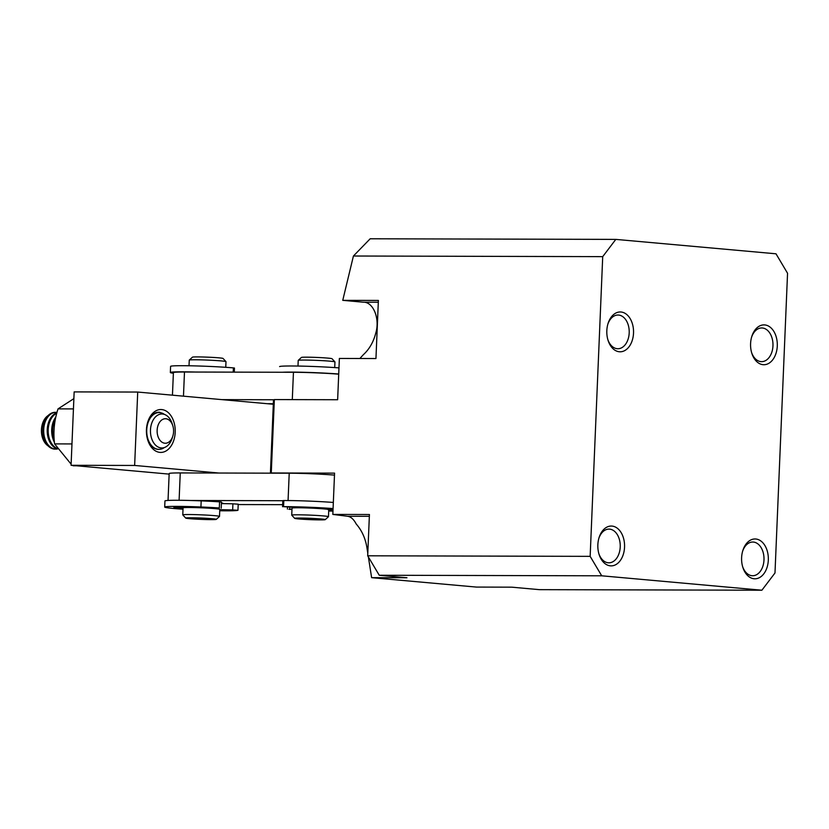 <?xml version="1.0" encoding="UTF-8"?>
<svg xmlns="http://www.w3.org/2000/svg" width="829" height="829" viewBox="0 0 829 829"><rect width="100%" height="100%" fill="white"/><g stroke="black" fill="none" stroke-linecap="round" stroke-linejoin="round"><path stroke-width="1.24" d="M378.314 302.233L363.278 302.191C373.247 301.756 380.128 318.699 375.796 332.989C373.485 342.014 369.309 349.278 363.289 354.76L359.879 358.501M741.613 557.689A19.917 13.378 -89.9 0 1 742.857 550.456A19.917 13.378 -89.9 0 1 758.286 539.586A19.917 13.378 -89.9 0 1 768.317 560.093A19.917 13.378 -89.9 0 1 757.426 578.455A19.917 13.378 -89.9 0 1 742.815 567.274A19.917 13.378 -89.9 0 1 741.613 557.689M742.66 551.13A16.849 11.316 -89.9 0 1 752.732 542.031A16.849 11.316 -89.9 0 1 763.986 559.896A16.849 11.316 -89.9 0 1 752.649 575.74A16.849 11.316 -89.9 0 1 742.618 566.59M750.587 343.61A19.917 13.378 -89.9 0 1 751.83 336.367A19.917 13.378 -89.9 0 1 767.26 325.507A19.917 13.378 -89.9 0 1 777.281 346.014A19.917 13.378 -89.9 0 1 766.4 364.377A19.917 13.378 -89.9 0 1 751.789 353.185A19.917 13.378 -89.9 0 1 750.587 343.61M751.634 337.051A16.849 11.316 -89.9 0 1 761.706 327.952A16.849 11.316 -89.9 0 1 772.96 345.817A16.849 11.316 -89.9 0 1 761.623 361.651A16.849 11.316 -89.9 0 1 751.592 352.512M606.828 330.678A19.917 13.378 -89.9 0 1 608.071 323.445A19.917 13.378 -89.9 0 1 623.501 312.585A19.917 13.378 -89.9 0 1 633.522 333.082A19.917 13.378 -89.9 0 1 622.631 351.455A19.917 13.378 -89.9 0 1 608.03 340.263A19.917 13.378 -89.9 0 1 606.828 330.678M607.864 324.118A16.849 11.316 -89.9 0 1 617.947 315.03A16.849 11.316 -89.9 0 1 629.201 332.895A16.849 11.316 -89.9 0 1 617.864 348.729A16.849 11.316 -89.9 0 1 607.833 339.579M597.854 544.767A19.917 13.378 -89.9 0 1 599.098 537.524A19.917 13.378 -89.9 0 1 614.527 526.664A19.917 13.378 -89.9 0 1 624.548 547.161A19.917 13.378 -89.9 0 1 613.657 565.533A19.917 13.378 -89.9 0 1 599.056 554.342A19.917 13.378 -89.9 0 1 597.854 544.767M598.89 538.208A16.849 11.316 -89.9 0 1 608.973 529.109A16.849 11.316 -89.9 0 1 620.227 546.974A16.849 11.316 -89.9 0 1 608.89 562.808A16.849 11.316 -89.9 0 1 598.859 553.658M363.278 302.191L342.75 300.347L378.387 300.43L375.951 358.542L339.372 358.449L337.641 399.733L274.347 399.578L273.477 400.293L270.43 473.152M342.75 300.347L353.423 256.016L370.169 238.783L615.802 239.394L775.996 253.798L787.55 273.259L774.991 572.974L761.892 590.217L539.43 589.657L511.711 587.17L476.364 587.077L371.62 577.668L406.966 577.751L379.247 575.253L601.709 575.803L761.892 590.217M274.347 399.578L271.27 472.976L334.564 473.131L332.833 514.426L347.569 516.26C350.905 516.747 353.776 519.327 356.19 523.98C361.724 530.311 365.268 538 366.822 547.067L367.796 553.254M368.377 556.953L371.62 577.668M353.423 256.016L602.714 256.638L590.155 556.352L367.693 555.803L369.423 514.508L332.833 514.426M615.802 239.394L602.714 256.638M379.247 575.253L367.693 555.803M590.155 556.352L601.709 575.803M147.583 422.562A18.383 12.342 -89.9 0 1 148.267 420.831L148.443 420.324C151.21 414.624 154.93 411.94 159.603 412.251L164.318 414.324M164.401 447.525A18.383 12.342 -89.9 0 1 159.013 449.349L158.505 449.349A18.383 12.342 -89.9 0 1 157.779 449.318A18.383 12.342 -89.9 0 1 147.541 439.318M161.717 409.567A21.45 14.404 90.1 0 0 147.79 421.888A21.45 14.404 90.1 0 0 147.738 440.002A21.45 14.404 90.1 0 0 159.924 452.385A21.45 14.404 90.1 0 0 175.199 432.261A21.45 14.404 90.1 0 0 161.717 409.567M157.375 412.614L156.08 412.604M156.505 412.583L157.23 412.635M218.846 473.027L134.64 465.452L71.076 465.297L74.154 391.899L137.718 392.055L273.311 404.251M71.076 465.297L169.147 474.115M134.64 465.452L137.718 392.055M292.295 399.619L293.445 372.283A33.699 1.461 2.4 0 1 338.709 374.18M267.104 403.692L273.332 403.713M274.13 399.754L221.913 399.63M293.445 372.283L184.484 372.014A33.699 1.461 -177.6 0 0 173.396 372.625L172.453 395.184M288.067 500.55L289.217 473.204A33.699 1.461 2.4 0 1 334.481 475.11M221.426 502.954A21.45 0.933 2.4 0 1 223.094 503.348A21.45 0.933 2.4 0 1 222.369 503.597M238.192 504.56L282.658 504.664M282.824 500.716L189.986 500.488M289.217 473.204L180.256 472.934A33.699 1.461 -177.6 0 0 169.168 473.556L168.038 500.436M76.506 465.784L73.211 465.784M73.874 398.645L58.03 408.873C54.217 420.51 53.066 432.178 54.579 443.888L70.641 463.577M58.03 408.873L73.439 408.915M71.968 443.929L54.579 443.888M195.364 372.034A36.766 1.596 -177.6 0 0 170.339 372.501L170.598 366.387A36.766 1.596 2.4 0 1 209.778 366.428A36.766 1.596 2.4 0 1 233.384 367.889L234.452 368.045L234.275 372.128M170.339 372.501A36.766 1.596 -177.6 0 0 173.375 373.268M328.698 511.027A36.766 1.596 -177.6 0 0 332.968 511.078M333.071 508.571A36.766 1.596 -177.6 0 0 306.834 507.141A36.766 1.596 -177.6 0 0 283.559 506.664L301.455 507.804A18.383 0.798 2.4 0 1 308.616 508.001A18.383 0.798 2.4 0 1 314.346 508.26L320.398 508.177A27.575 1.202 2.4 0 1 333.051 509.141M282.575 506.726L282.824 500.612L283.819 500.54A36.766 1.596 2.4 0 1 307.082 501.017A36.766 1.596 2.4 0 1 333.331 502.447M291.984 509.089L288.917 509.275A36.766 1.596 -177.6 0 0 291.963 509.483M333.04 509.379L327.227 509.265A18.383 0.798 2.4 0 1 328.761 509.648A18.383 0.798 2.4 0 1 328.325 509.794M328.75 509.825L333.009 510.042M332.999 510.509A27.575 1.202 2.4 0 1 328.719 510.54M327.227 509.265L327.258 508.633M219.322 507.959L219.571 501.846A36.766 1.596 2.4 0 0 193.913 500.602A36.766 1.596 2.4 0 0 164.95 500.954A36.766 1.596 2.4 0 1 177.043 500.27A36.766 1.596 2.4 0 1 201.188 500.871L200.929 506.985A36.766 1.596 -177.6 0 0 176.784 506.395A36.766 1.596 -177.6 0 0 164.702 507.068A36.766 1.596 -177.6 0 0 183.002 509.213A36.766 1.596 -177.6 0 1 164.702 507.068A36.766 1.596 -177.6 0 1 193.654 506.716A36.766 1.596 -177.6 0 1 219.322 507.959L205.043 507.97A18.383 0.798 -177.6 0 0 197.551 507.659A18.383 0.798 -177.6 0 0 192.193 507.524L184.069 506.954A27.575 1.202 -177.6 0 0 174.774 507.193L183.157 507.762A18.383 0.798 -177.6 0 0 183.064 507.835A18.383 0.798 2.4 0 1 183.23 507.742A18.383 0.798 2.4 0 1 202.69 507.866A18.383 0.798 2.4 0 1 219.799 509.379L219.509 516.415A18.383 0.798 -177.6 0 0 202.4 514.892A18.383 0.798 -177.6 0 0 182.94 514.768A18.383 0.798 -177.6 0 0 182.774 514.871A18.383 0.798 -177.6 0 0 182.784 514.902L185.717 518.084A15.316 0.663 -177.6 0 0 200.286 519.337A15.316 0.663 -177.6 0 0 216.172 519.42A15.316 0.663 -177.6 0 0 216.296 519.368A15.316 0.663 -177.6 0 0 202.39 518.094A15.316 0.663 -177.6 0 0 185.841 517.97A15.316 0.663 -177.6 0 0 185.717 518.084M219.768 510.042L230.99 510.788A36.766 1.596 -177.6 0 1 219.737 510.757A36.766 1.596 -177.6 0 0 226.079 510.819A36.766 1.596 -177.6 0 0 237.933 510.312L232.659 509.928L232.918 503.814L238.182 504.198M200.929 506.985L204.649 507.307L195.582 507.607A18.383 0.798 -177.6 0 0 189.105 507.493A18.383 0.798 -177.6 0 0 185.499 507.545L175.717 507.099A27.575 1.202 -177.6 0 0 173.883 507.452A27.575 1.202 -177.6 0 0 174.857 507.814L183.054 508.198M221.395 503.576L232.918 503.814M219.789 509.669L232.659 509.928M218.203 508.985L218.234 508.218M338.719 374.003A36.766 1.596 -177.6 0 0 289.849 372.097A36.766 1.596 -177.6 0 0 282.554 372.252M279.611 366.573L279.611 366.584A36.766 1.596 2.4 0 1 290.109 365.983A36.766 1.596 2.4 0 1 338.968 367.889M189.022 365.776L189.261 360.118A18.383 0.798 2.4 0 1 189.271 360.087A18.383 0.798 2.4 0 1 189.427 360.024A18.383 0.798 2.4 0 1 210.11 360.2A18.383 0.798 2.4 0 1 225.975 361.62A18.383 0.798 2.4 0 1 225.985 361.662L225.757 367.309M189.271 360.087L192.463 357.164A15.316 0.663 2.4 0 1 209.82 357.258A15.316 0.663 2.4 0 1 223.042 358.449L225.975 361.62M216.296 519.368L219.488 516.446A18.383 0.798 -177.6 0 0 219.509 516.415M325.258 519.638L328.45 516.716A18.383 0.798 -177.6 0 0 328.471 516.685A18.383 0.798 -177.6 0 0 314.585 515.327A18.383 0.798 -177.6 0 0 293.912 514.85A18.383 0.798 -177.6 0 0 291.735 515.141A18.383 0.798 -177.6 0 0 291.746 515.172L294.678 518.353A15.316 0.663 -177.6 0 0 306.554 519.472A15.316 0.663 -177.6 0 0 323.455 519.845A15.316 0.663 -177.6 0 0 325.258 519.638A15.316 0.663 -177.6 0 0 314.036 518.498A15.316 0.663 -177.6 0 0 296.481 518.094A15.316 0.663 -177.6 0 0 294.678 518.353M291.735 515.141L292.026 508.104A18.383 0.798 2.4 0 1 294.202 507.825A18.383 0.798 2.4 0 1 314.885 508.291A18.383 0.798 2.4 0 1 328.761 509.648L328.471 516.685M297.984 366.045L298.222 360.387A18.383 0.798 2.4 0 1 298.233 360.356A18.383 0.798 2.4 0 1 300.399 360.107A18.383 0.798 2.4 0 1 325.269 360.822A18.383 0.798 2.4 0 1 334.937 361.89A18.383 0.798 2.4 0 1 334.947 361.931L334.719 367.579M298.233 360.356L301.424 357.434A15.316 0.663 2.4 0 1 323.942 357.817A15.316 0.663 2.4 0 1 332.004 358.719L334.937 361.89M157.147 430.116A12.259 8.228 90.1 0 0 163.272 442.852A12.259 8.228 90.1 0 0 172.805 436.178A12.259 8.228 90.1 0 0 173.572 431.847A12.259 8.228 90.1 0 0 172.836 425.826A12.259 8.228 90.1 0 0 163.893 418.935A12.259 8.228 90.1 0 0 157.147 430.116M172.805 436.178L172.183 438.178A16.984 11.409 -89.9 0 1 158.971 447.411A16.984 11.409 -89.9 0 1 150.484 429.774A16.984 11.409 -89.9 0 1 159.821 414.272A16.984 11.409 -89.9 0 1 172.214 423.826L172.836 425.826M159.013 449.349A18.383 12.342 -89.9 0 1 158.163 449.308A18.383 12.342 -89.9 0 1 146.743 429.671A18.383 12.342 -89.9 0 1 159.106 412.583A18.383 12.342 -89.9 0 1 159.956 412.635A18.383 12.342 -89.9 0 1 164.484 414.438M54.165 439.619A18.383 12.342 -89.9 0 1 52.673 429.443A18.383 12.342 -89.9 0 1 55.325 419.329M54.403 442.261A18.383 12.342 -89.9 0 1 51.719 429.432A18.383 12.342 -89.9 0 1 55.802 417.06M57.149 448.427A18.383 12.342 -89.9 0 1 48.196 429.422A18.383 12.342 -89.9 0 1 56.755 413.225M57.408 448.831A18.383 12.342 -89.9 0 1 47.243 429.422A18.383 12.342 -89.9 0 1 56.869 412.79M57.491 448.966A18.383 12.342 -89.9 0 1 55.989 449.1A18.383 12.342 -89.9 0 1 43.719 429.412A18.383 12.342 -89.9 0 1 56.071 412.334A18.383 12.342 -89.9 0 1 56.983 412.386M55.989 449.1L55.035 449.1A18.383 12.342 -89.9 0 1 42.766 429.412A18.383 12.342 -89.9 0 1 55.118 412.334L56.071 412.334M48.03 445.826A16.518 11.098 -89.9 0 1 41.45 429.536A16.518 11.098 -89.9 0 1 48.103 415.557M153.116 414.168A18.383 12.342 -89.9 0 1 158.152 412.583L159.106 412.583M155.873 412.676A18.383 12.342 -89.9 0 1 156.391 412.769M219.571 501.846L221.457 502.063L221.208 508.177M183.043 508.301L180.038 508.467A27.575 1.202 -177.6 0 0 183.022 508.726M366.822 547.067L368.055 547.067M369.34 516.312L347.569 516.26M183.468 396.169L184.484 372.014M179.105 500.281L180.256 472.934M233.208 372.128L233.384 367.889M283.819 500.54L283.559 506.664M289.787 507.224L289.715 509.027M287.383 509.079L287.466 507.11M164.95 500.954L164.702 507.068L164.95 500.954M238.213 504.177L237.954 510.301M182.774 514.871L183.064 507.835M216.752 508.809L216.783 508.187M325.714 509.079L325.745 508.519"/></g></svg>
